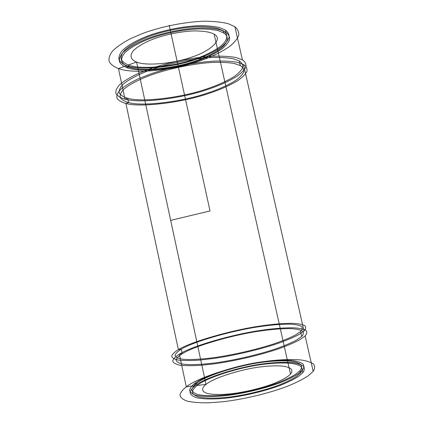 <?xml version="1.0" encoding="UTF-8"?>
<svg xmlns="http://www.w3.org/2000/svg" width="424" height="424" viewBox="0 0 424 424"><rect width="100%" height="100%" fill="white"/><g stroke="black" fill="none" stroke-linecap="round" stroke-linejoin="round"><path stroke-width="0.64" d="M239.231 60.902L233.216 58.766C227.566 57.706 220.252 57.293 211.279 57.516C192.077 58.597 168.519 63.642 151.962 69.403C139.724 73.797 129.124 79.118 123.045 84.297C119.928 87.646 118.688 90.593 119.324 93.142C120.93 95.373 123.723 97.08 127.698 98.267C141.616 102.571 180.947 97.748 205.576 89.326C216.505 85.759 225.971 81.551 233.974 76.702C238.442 73.511 241.351 70.474 242.708 67.596C243.047 64.925 241.892 62.694 239.231 60.902L240.286 65.545L234.287 63.499C228.647 62.503 221.344 62.143 212.376 62.413C193.18 63.579 169.611 68.63 153.032 74.338C140.779 78.689 130.157 83.931 124.047 89.008C120.914 92.284 119.658 95.162 120.278 97.642C121.874 99.804 124.656 101.453 128.62 102.582C142.501 106.689 181.827 101.76 206.483 93.418C217.427 89.877 226.909 85.728 234.933 80.958C239.417 77.825 242.348 74.852 243.715 72.038C244.076 69.435 242.931 67.273 240.286 65.545M305.132 335.93L300.017 339.613C294.812 342.459 287.663 345.534 278.573 348.835C258.852 355.513 233.078 361.28 214.189 363.85L200.637 365.318C192.12 365.848 185.092 365.785 179.553 365.133C175.229 364.115 172.944 362.647 172.706 360.729C173.554 358.651 175.764 356.467 179.341 354.183C191.839 346.079 232.649 334.366 260.283 330.455C272.489 328.611 283.534 327.72 293.419 327.789C299.148 328.139 303.277 328.976 305.815 330.307C307.262 331.891 307.034 333.762 305.132 335.93L313.177 371.344L308.221 375.818C303.112 379.194 296.037 382.74 286.995 386.444C267.353 393.864 241.484 399.689 222.409 401.788L208.703 402.8C200.064 402.927 192.904 402.371 187.222 401.141C182.755 399.525 180.333 397.452 179.962 394.924C180.693 392.258 182.802 389.555 186.295 386.799C198.49 377.047 239.253 364.46 267.12 361.195C279.427 359.6 290.615 359.176 300.685 359.923C306.541 360.76 310.808 362.128 313.484 364.036C315.069 366.204 314.963 368.642 313.177 371.344M302.36 370.242L297.993 373.984C293.572 376.804 287.551 379.745 279.92 382.819C263.394 388.956 241.887 393.79 225.923 395.613C214.067 396.859 203.202 396.859 196.127 395.332C192.226 394.05 190.047 392.375 189.586 390.297C190.069 388.098 191.749 385.845 194.627 383.534C204.638 375.335 239.878 364.428 263.892 361.619C274.476 360.252 284.016 359.891 292.512 360.543C297.415 361.269 300.929 362.446 303.054 364.073C304.246 365.912 304.013 367.968 302.36 370.242L302.895 372.601L298.533 376.385C294.118 379.231 288.097 382.199 280.471 385.294C263.951 391.474 242.438 396.313 226.464 398.104C214.602 399.334 203.727 399.297 196.635 397.723C192.729 396.403 190.54 394.691 190.074 392.582C190.546 390.35 192.22 388.066 195.098 385.729C205.089 377.434 240.329 366.474 264.353 363.707C274.948 362.35 284.493 362.017 293 362.711C297.908 363.463 301.432 364.672 303.563 366.331C304.761 368.202 304.538 370.295 302.895 372.601M128.811 67.034C140.71 72.001 175.075 68.487 196.323 60.664C205.746 57.373 213.797 53.392 220.485 48.728C228.34 42.543 229.225 36.581 223.899 33.061L218.53 30.772C213.574 29.563 207.251 28.943 199.566 28.901C183.184 29.394 163.378 33.623 149.428 38.78C139.12 42.729 130.142 47.668 124.937 52.661C122.255 55.92 121.169 58.857 121.677 61.475C123.029 63.812 125.403 65.662 128.811 67.034L128.371 64.983C140.28 70.029 174.651 66.557 195.888 58.703C205.306 55.401 213.352 51.405 220.03 46.704C227.874 40.471 228.743 34.45 223.406 30.878L218.031 28.551C213.071 27.322 206.742 26.675 199.057 26.617C182.67 27.078 162.869 31.302 148.93 36.48C138.627 40.45 129.659 45.421 124.465 50.451C121.789 53.737 120.708 56.705 121.227 59.349C122.578 61.713 124.958 63.589 128.371 64.983L128.811 67.034L126.993 67.681C139.448 72.811 175.08 69.144 197.133 61.04C206.912 57.632 215.297 53.504 222.271 48.659C226.125 45.448 228.562 42.358 229.591 39.395C229.707 36.618 228.504 34.259 225.976 32.319L220.411 29.919C215.265 28.646 208.682 27.989 200.663 27.936C183.571 28.44 162.858 32.86 148.299 38.25C137.54 42.384 128.196 47.541 122.806 52.746C120.04 56.143 118.937 59.201 119.499 61.92C120.935 64.347 123.432 66.266 126.993 67.681L126.559 65.635C139.024 70.85 174.662 67.225 196.699 59.09C206.477 55.666 214.846 51.516 221.816 46.635C225.663 43.396 228.096 40.285 229.114 37.291C229.225 34.487 228.017 32.102 225.483 30.136L225.976 32.319M225.483 30.136L219.913 27.693C214.756 26.399 208.173 25.716 200.154 25.647C183.051 26.113 162.35 30.528 147.801 35.945C137.042 40.095 127.709 45.289 122.335 50.53C119.573 53.959 118.482 57.049 119.049 59.795C120.485 62.249 122.992 64.194 126.559 65.635L118.455 68.54C133.491 74.47 174.699 70.172 200.292 60.791C211.661 56.837 221.492 52.014 229.776 46.322C234.393 42.532 237.382 38.87 238.739 35.325C239.03 31.986 237.747 29.129 234.896 26.76L228.472 23.786C222.462 22.191 214.698 21.332 205.184 21.2C184.827 21.677 159.943 26.972 142.602 33.485L130.364 38.764C122.88 42.697 116.976 46.746 112.646 50.912C109.54 54.961 108.406 58.592 109.244 61.803C111.099 64.649 114.167 66.897 118.455 68.54L124.99 99.179L127.698 98.267L128.62 102.582L125.907 103.483C140.636 107.744 181.801 102.555 207.643 93.826C219.113 90.127 229.087 85.775 237.567 80.767C242.316 77.47 245.438 74.338 246.932 71.375C247.367 68.619 246.206 66.324 243.466 64.49L237.202 62.307C231.281 61.236 223.591 60.839 214.125 61.114C193.842 62.323 168.853 67.676 151.326 73.728L138.924 78.551C131.318 82.086 125.281 85.653 120.808 89.247C117.559 92.697 116.287 95.723 116.998 98.326C118.731 100.583 121.704 102.306 125.907 103.483L178.372 349.63C190.911 341.765 231.727 330.169 259.329 326.167C271.524 324.291 282.548 323.337 292.406 323.311C298.114 323.591 302.227 324.355 304.745 325.6C306.17 327.105 305.927 328.902 304.008 330.996L298.878 334.568C293.657 337.34 286.497 340.35 277.397 343.594C257.665 350.166 231.907 355.927 213.044 358.561L199.513 360.093C191.012 360.681 184.005 360.686 178.483 360.109C174.179 359.181 171.916 357.798 171.694 355.964C172.557 353.966 174.783 351.856 178.372 349.63L181.265 349.201C193.042 341.733 232.039 330.635 258.38 326.83C270.014 325.044 280.502 324.143 289.846 324.137C295.242 324.413 299.111 325.155 301.448 326.353C302.752 327.794 302.471 329.512 300.6 331.499L295.671 334.891C290.684 337.52 283.884 340.366 275.261 343.435C256.578 349.641 232.294 355.068 214.459 357.575C201.225 359.345 189.247 359.981 181.652 359.086C177.524 358.222 175.324 356.923 175.054 355.195C175.822 353.309 177.889 351.311 181.265 349.201L182.241 353.759C193.975 346.074 232.967 334.854 259.34 331.139C270.984 329.384 281.494 328.547 290.864 328.626C296.275 328.971 300.16 329.782 302.519 331.059C303.838 332.575 303.573 334.366 301.718 336.428L296.811 339.921C291.834 342.619 285.045 345.528 276.427 348.645C257.755 354.952 233.454 360.389 215.599 362.827C202.349 364.55 190.344 365.096 182.718 364.094C178.573 363.145 176.352 361.773 176.066 359.96C176.819 357.999 178.875 355.932 182.241 353.759L179.341 354.183L186.295 386.799L195.098 385.729L194.627 383.534L195.098 385.729M197.07 385.49L196.598 383.291C206.133 375.415 240.117 364.879 263.267 362.181C273.464 360.866 282.638 360.527 290.79 361.169C295.48 361.873 298.835 363.013 300.849 364.582C301.962 366.357 301.708 368.339 300.097 370.523L295.867 374.116C291.606 376.814 285.818 379.634 278.499 382.575C262.657 388.448 242.093 393.069 226.808 394.818C215.45 396.021 205.02 396.037 198.199 394.585C194.431 393.366 192.305 391.765 191.828 389.778C192.263 387.674 193.847 385.511 196.598 383.291L197.07 385.49C206.589 377.519 240.567 366.93 263.728 364.274C273.936 362.971 283.121 362.658 291.277 363.336C295.979 364.073 299.339 365.239 301.358 366.839C302.476 368.647 302.233 370.661 300.627 372.876L296.408 376.512C292.152 379.236 286.364 382.082 279.05 385.045C263.214 390.954 242.645 395.581 227.349 397.304C215.986 398.486 205.545 398.465 198.708 396.97C194.929 395.714 192.803 394.082 192.316 392.062C192.74 389.926 194.325 387.737 197.07 385.49L206 384.404C213.468 377.89 241.68 369.039 260.866 366.871C269.304 365.811 276.83 365.583 283.444 366.182C291.373 367.56 293.726 370.205 290.504 374.106C287.779 377 281.865 380.28 272.77 383.937C259.976 388.665 243.54 392.359 231.234 393.774C221.731 394.786 213.961 394.733 207.93 393.62C201.098 391.797 201.4 388.04 206 384.404L136.586 62.037L206 384.404M234.896 26.76L242.411 59.837L236.126 57.558C230.195 56.424 222.494 55.968 213.023 56.196C192.729 57.309 167.75 62.657 150.25 68.767L137.869 73.649C130.279 77.232 124.258 80.857 119.801 84.519C116.568 88.044 115.317 91.144 116.043 93.821C117.793 96.158 120.771 97.944 124.99 99.179C139.756 103.642 180.926 98.564 206.737 89.755C218.196 86.024 228.154 81.615 236.608 76.521C241.341 73.167 244.447 69.971 245.925 66.928C246.339 64.104 245.167 61.74 242.411 59.837M223.406 30.878L223.899 33.061M300.097 370.523L300.627 372.876M300.6 331.499L301.718 336.428M214.141 34.206C210.405 32.049 203.758 30.947 194.213 30.904C180.99 31.328 165.153 34.71 153.923 38.844C145.284 42.14 138.632 45.882 133.958 50.074C128.923 55.491 130.921 59.858 136.586 62.037C146.057 66.298 174.608 63.494 192.173 56.949C210.77 50.975 223.596 38.997 214.141 34.206L290.504 374.106M243.466 64.49L304.008 330.996M118.455 68.54L124.99 99.179M127.698 98.267L128.62 102.582M125.907 103.483L178.372 349.63M181.265 349.201L182.241 353.759M179.341 354.183L186.295 386.799M136.586 62.037L128.371 64.983M170.681 220.374L210.034 210.945L169.218 25.308M126.559 65.635L126.993 67.681M194.627 383.534L196.598 383.291"/></g></svg>
